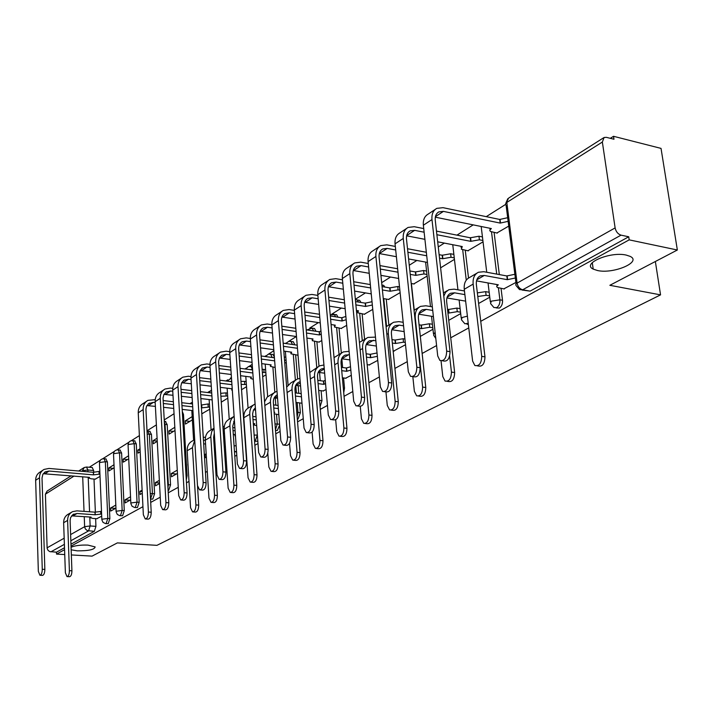 <?xml version="1.0" encoding="UTF-8"?>
<svg xmlns="http://www.w3.org/2000/svg" width="713" height="713" viewBox="0 0 713 713"><rect width="100%" height="100%" fill="white"/><g stroke="black" fill="none" stroke-linecap="round" stroke-linejoin="round"><path stroke-width="1.07" d="M597.521 270.53L593.207 269.104C581.336 263.676 609.98 251.261 626.201 255.076L630.149 256.377C642.279 261.974 613.501 274.211 597.521 270.53M71.068 547.236C75.061 545.561 80.694 544.857 87.949 545.106L95.132 546.916C94.615 549.589 88.662 550.908 77.271 550.855L71.166 549.794M496.132 307.9L499.358 308.078C501.649 306.447 502.701 303.854 502.513 300.28L499.902 299.834C500.089 303.399 499.038 306.002 496.747 307.633L493.886 307.517L490.544 303.542L491.302 301.153L499.902 299.834L498.432 287.927M466.828 324.085L468.37 324.567M297.339 419.253L298.052 419.039L300.36 412.684L297.989 412.408L297.161 417.025M275.503 430.483L277.375 430.429L279.63 425.073M254.639 441.329L257.812 441.169M168.108 490.473L168.705 490.33L170.541 484.867L168.357 484.68L167.965 487.933M150.523 499.091L152.796 499.091L154.578 493.744L152.422 493.565L150.523 498.984M134.882 507.531L137.431 507.558L139.169 502.309L137.039 502.148L135.301 507.398L134.623 507.513L132.074 506.257L130.862 503.654L131.228 502.932L137.039 502.148L134.169 443.673L128.429 444.484L128.082 445.304L130.844 503.235M120.078 515.713L122.591 515.74L124.276 510.597L122.164 510.437L120.479 515.588L119.846 515.704L117.315 514.465L116.121 511.881L116.46 511.203L122.164 510.437L119.517 452.844L113.875 453.637L113.536 454.413L116.103 511.497M105.765 523.627L108.233 523.654L109.873 518.601L107.788 518.458L106.157 523.511L105.56 523.618L103.037 522.397L101.861 519.839L102.191 519.198L107.788 518.458L105.337 461.721L99.802 462.496L99.481 463.218L101.843 519.483M480.74 321.322L629.187 239.862L677.35 250.005L661.031 148.393L613.528 136.299L610.31 138.322M505.464 204.515L486.239 216.654M473.209 224.871L456.944 235.138M444.351 243.088L438.263 246.939M416.829 260.468L409.271 265.236M390.555 277.054L381.669 282.66M365.439 292.909L355.35 299.273M341.411 308.078L331.688 314.219M318.399 322.606L309.763 328.06M296.35 336.527L288.712 341.349M286.011 343.051L285.343 343.47M273.872 350.716L268.489 354.111M265.833 355.787L264.755 356.473M252.206 364.388L249.033 366.393M246.422 368.042L244.96 368.96M231.449 377.498L230.317 378.211M227.75 379.833L225.932 380.974M209.765 391.187L207.626 392.533M191.592 403.852L192.412 402.141L189.988 403.665M174.043 413.727L164.222 419.93M156.379 424.886L147.003 430.804M139.383 435.616L131.317 440.705M128.964 442.194L116.736 449.912M114.419 451.374L102.627 458.815M100.346 460.259L89.25 467.265M64.74 554.562L56.532 554.099L64.571 549.687M71.033 546.14L142.939 506.685M150.701 502.424L160.247 497.184M168.232 492.808L178.241 487.309M186.467 482.799L188.99 481.418M205.442 472.389L207.287 471.373M215.513 466.855L216.467 466.338M225.21 461.543L226.306 460.937M234.791 456.284L236.787 455.188M254.853 445.269L257.99 443.548M275.753 433.798L280.12 431.41M297.553 421.846L303.257 418.709M320.297 409.36L327.463 405.43M344.058 396.321L352.81 391.517M368.897 382.694L379.378 376.936M394.904 368.425L407.275 361.634M422.141 353.47L436.579 345.555M450.723 337.793L468.762 327.891M677.35 250.005L609.856 285.298L660.55 294.87L156.94 545.347L117.369 542.896L92.075 556.122L71.345 554.946M613.528 136.299L613.973 139.249L606.389 137.333L604.089 137.484L602.351 142.039L615.123 227.91C615.987 231.725 617.957 234.131 621.032 235.147L522.665 289.79L519.492 289.585L515.927 285.405L515.775 284.3L517.094 283.114L615.123 227.91M629.187 239.862L628.723 236.778L621.032 235.147M92.182 467.523L93.653 470.482L93.724 472.086M94.009 479.056L95.355 511.97M95.622 518.618L95.934 526.346L90.132 525.953L88.546 530.927L70.837 540.757M56.532 554.099L56.47 552.183L49.643 551.577L47.967 550.258L47.129 548.252L45.409 494.171L47.138 491.043L71.148 475.803M114.009 464.76L108.857 467.933L113.233 468.325M108.857 467.933L108.991 470.919L114.142 467.764M115.809 505.071L110.622 508.03L115.479 508.387M110.622 508.03L110.747 511.061L115.952 508.128M128.581 455.785L123.126 459.145L127.547 459.555M123.126 459.145L123.269 462.176L128.723 458.833M130.532 496.72L125.025 499.849L129.944 500.232M125.025 499.849L125.167 502.923L130.684 499.813M140.042 448.727L137.876 450.063L140.122 450.277M137.876 450.063L138.028 453.138L140.194 451.81M142.11 490.143L139.926 491.382L142.181 491.569M139.926 491.382L140.078 494.51L142.27 493.271M157.092 438.219L153.135 440.661L157.243 441.071M153.135 440.661L153.295 443.789L157.261 441.356M159.347 480.357L155.345 482.63L159.489 482.977M155.345 482.63L155.505 485.803L159.516 483.539M174.819 427.301L168.928 430.928L173.5 431.41M168.928 430.928L169.106 434.101L174.997 430.492M177.261 470.179L171.307 473.566L176.405 474.011M171.307 473.566L171.485 476.783L177.448 473.423M192.171 416.615L185.282 420.857L189.916 421.356M185.282 420.857L185.478 424.075L192.367 419.859M187.849 464.172L188.161 467.38M202.43 413.424L209.756 409.209M206.182 453.762L204.996 454.431L206.226 454.546M204.996 454.431L205.21 457.764L206.387 457.095M297.49 355.181L298.034 355.145M301.43 403.166L301.982 403.157M318.836 342.097L321.804 340.591M323.06 390.947L326.082 389.556M341.072 328.47L346.696 325.351M345.609 378.22L351.313 375.323M364.263 314.255L372.765 309.38M369.129 364.931L377.756 360.395M388.46 299.433L400.118 292.633M393.692 351.072L405.519 344.736M413.745 283.934L427.14 276.083M467.835 250.789L483.049 241.841M496.827 233.017L508.734 226.11M503.788 288.899L515.9 282.446M494.1 232.474L499.323 274.576M501.043 288.409L502.513 300.28M465.259 250.29L468.521 278.043M411.41 283.533L414.235 310.119M386.241 299.059L388.861 325.083M362.142 313.925L364.584 339.406M339.049 328.158L341.322 353.131M341.83 358.773L342.623 367.507M343.577 377.943L344.504 388.139L343.301 387.988M316.902 341.812L319.005 366.241M319.549 372.516L320.253 380.689M321.117 390.697L321.973 400.67L319.576 400.376L319.602 401.312M295.637 354.922L297.606 378.951M298.15 385.671L298.783 393.318M299.567 402.934L300.36 412.684M182.278 411.437L183.473 414.422L187.073 475.669L186.04 475.58M165.416 421.481L167.19 424.591L170.541 484.867M149.766 431.32L151.468 434.404L154.578 493.744M134.641 440.83L136.281 443.878L139.169 502.309M120.016 450.019L121.602 453.04L124.276 510.597M105.872 458.914L107.396 461.908L109.873 518.601M655.354 261.502L660.55 294.87M95.168 479.154L100.034 476.4M96.79 518.699L101.709 516.159M224.247 447.015L225.344 446.4M420.322 336.384L432.96 329.246M448.753 320.333L460.696 313.595M478.61 303.488L489.778 297.187M462.487 236.235L460.607 235.869M384.868 287.063L383.683 285.36L382.257 285.12M360.965 302.464L359.637 300.342L358.381 300.137M338.024 317.187L336.598 314.709L335.493 314.54M343.728 392.738L344.504 388.139M315.984 331.295L314.513 328.497L313.524 328.354M320.075 406.811L321.973 400.67M294.817 344.825L293.31 341.741L292.437 341.616M274.345 356.865L272.945 354.468L272.17 354.361M186.298 479.92L187.073 475.669M628.723 236.778L530.115 291.127L522.085 290.048M70.961 544.197L94.348 531.31L95.934 526.346M56.47 552.183L64.509 547.753M221.262 402.159L227.795 398.157M241.547 389.744L246.538 386.687M262.696 376.785L266.011 374.762M284.772 363.265L286.261 362.356M440.625 267.821L454.439 259.363M71.273 512.424L68.635 513.975C65.32 515.722 63.653 518.636 63.635 522.718L65.373 572.753L66.995 576.585C68.493 576.264 69.295 574.295 69.393 570.667L71.915 570.801C71.826 574.42 71.024 576.389 69.517 576.701L67.156 576.594M71.567 515.873L91.041 517.085L90.587 517.798L92.904 518.431L97.164 518.725M101.62 514.02L95.096 514.777L94.989 512.166L76.933 510.856L72.619 511.631C69.295 513.378 67.619 516.301 67.61 520.41L69.393 570.667M94.989 512.166L101.504 511.408M71.915 570.801L70.115 520.579L70.56 517.683L72.895 514.599L77.031 513.485L95.096 514.777M42.744 470.286L40.195 471.979C37.183 473.753 35.668 476.525 35.65 480.304L38.342 571.389L39.91 575.257C41.372 574.936 42.156 572.94 42.263 569.277L44.848 569.411C44.732 573.074 43.948 575.061 42.486 575.382L40.071 575.257M43.243 473.717L89.446 477.353L89 478.12L91.309 478.824L95.506 479.181M99.936 474.092L93.465 474.867L93.358 472.291L48.983 468.441L44.046 469.421C41.015 471.195 39.5 473.985 39.491 477.781L42.263 569.277M44.848 569.411L42.022 477.995L42.869 474.314L45.418 471.774L49.072 471.052L93.465 474.867M93.358 472.291L99 471.445L99.107 474.02M99.829 471.516L99 471.445M194.694 439.627L192.421 440.964C188.829 442.835 187.073 446.088 187.18 450.732L190.549 507.701L192.555 511.881C194.694 511.676 195.808 509.349 195.906 504.911L198.695 505.134C198.597 509.563 197.483 511.881 195.344 512.086L193 511.907M214.658 438.361L213.668 438.263M205.451 437.408L203.241 437.176M223.686 438.566L224.8 438.308M224.996 441.276L223.882 441.534M203.428 440.171L205.335 440.358M213.864 441.231L214.845 441.338M203.66 443.825L205.567 444.021M214.096 444.876L215.085 444.983M198.695 505.134L197.546 486.204M194.72 440.144L192.457 447.657L195.906 504.911M213.998 428.237L210.593 430.242C206.957 432.131 205.201 435.438 205.326 440.162L208.962 498.129L211.03 502.353C213.267 502.175 214.435 499.795 214.533 495.232L217.358 495.464C217.26 500.027 216.092 502.398 213.847 502.576L211.538 502.389M234.907 427.782L232.83 427.559M224.274 426.632L222.884 426.481M223.08 429.52L224.221 429.636M233.035 430.581L235.112 430.804M223.338 433.344L224.479 433.468M233.294 434.404L235.37 434.618M235.388 434.761L234.942 435.857L235.477 436.187M217.358 495.464L213.606 437.256L214.319 433.139M214.007 428.361L211.734 431.49L210.781 436.231L214.533 495.232M233.712 416.606L229.479 419.101C225.816 421.009 224.051 424.36 224.194 429.164L228.124 488.164L230.228 492.433C232.59 492.291 233.819 489.867 233.917 485.152L236.778 485.401C236.68 490.107 235.45 492.531 233.089 492.674L230.816 492.487M253.275 423.522L254.799 423.691L254.122 424.984L256.689 425.723L257.348 435.064L255.192 441.142L254.568 441.338M256.038 416.811L252.767 416.445M243.855 415.429L243.356 415.376M252.99 419.52L256.261 419.886M233.712 421.401L234.47 421.436M236.778 485.401L232.732 426.151L234.399 420.394M234.114 416.33C231.137 418.424 229.729 421.588 229.898 425.839L233.917 485.152M253.578 404.886L249.131 407.506C245.432 409.431 243.659 412.836 243.819 417.729L248.062 477.799L250.218 482.113C252.696 482.006 253.997 479.528 254.104 474.662L257.001 474.929C256.894 479.787 255.602 482.264 253.115 482.371L250.887 482.166M274.104 412.221L274.772 412.301L274.14 412.72M278.115 405.43L273.542 404.895M273.783 408.023L278.355 408.558M253.552 409.868L255.539 410.064L256.012 416.811M274.22 413.807L278.828 414.681M257.001 474.929L252.607 413.995L253.418 410.127L255.37 407.693M255.102 403.995L255.085 404.004C251.368 405.929 249.595 409.351 249.764 414.262L254.104 474.662M267.812 453.174L268.846 467.006L271.038 471.355C273.658 471.302 275.022 468.762 275.138 463.735L278.07 464.011C277.963 469.038 276.591 471.578 273.97 471.623L271.805 471.427M301.198 393.621L295.2 392.872M295.458 396.063L301.456 396.802M274.211 397.872L277.553 398.255M295.975 402.444L301.875 403.219M278.07 464.011L273.364 402.551C273.213 398.852 274.523 396.276 277.286 394.824L276.207 395.465M277.018 391.339L275.788 391.785C272.036 393.728 270.263 397.203 270.459 402.203L275.138 463.735M274.273 392.676L267.206 397.079L264.576 401.838M289.523 443.281L290.512 455.741L292.74 460.126C295.512 460.135 296.956 457.541 297.071 452.327L300.048 452.63C299.923 457.835 298.48 460.429 295.708 460.42L293.622 460.215M325.556 383.603L323.773 384.352L323.488 381.107L317.811 380.368M323.488 381.107L325.28 380.359M318.087 383.621L323.773 384.352M295.735 385.368L300.565 385.974M323.515 391L318.666 390.394M300.048 452.63L294.968 390.011C294.799 386.214 296.127 383.585 298.952 382.132L300.218 381.722M299.941 378.345L297.374 379.058C293.587 381.009 291.804 384.539 292.027 389.637L297.071 452.327M295.842 379.958L290.913 382.863L286.662 387.088M312.116 432.069L313.114 443.994L315.378 448.406C318.31 448.486 319.843 445.83 319.977 440.429L322.989 440.75C322.855 446.142 321.322 448.798 318.39 448.718L316.403 448.513M350.823 370.083L346.625 371.313L346.322 368.015L341.429 367.347M346.322 368.015L350.52 366.776M341.732 370.653L346.625 371.313M318.203 372.338L324.647 373.193M346.072 378.273L342.374 377.783M322.989 440.75L317.517 376.919C317.321 373.051 318.658 370.386 321.51 368.915L324.228 368.354M323.934 365.003L319.887 365.778C316.064 367.748 314.281 371.33 314.531 376.526L319.977 440.429M318.346 366.687L309.807 372.48M335.68 419.788L336.741 431.713L339.023 436.16C342.133 436.329 343.764 433.602 343.907 427.987L346.955 428.335C346.812 433.941 345.181 436.659 342.071 436.49L340.199 436.294M377.364 356.34L370.475 357.712L370.154 354.343L366.125 353.773M349.094 351.331L343.399 351.91C339.54 353.889 337.757 357.534 338.042 362.828L343.907 427.987M370.154 354.343L377.034 352.971M346.955 428.335L341.055 363.247C340.841 359.299 342.178 356.589 345.056 355.119L349.406 354.717M366.455 357.142L370.475 357.712M341.661 358.746L349.887 359.905M369.601 365.003L367.168 364.664M341.839 352.828L334.032 357.623M360.27 406.455L361.438 418.879L363.737 423.344C367.043 423.611 368.773 420.83 368.933 414.984L372.026 415.349C371.865 421.187 370.127 423.968 366.821 423.7L365.101 423.504M405.278 342.445L403.496 342.178L395.394 343.497L395.047 340.065L391.99 339.611M375.484 337.124L367.97 337.409C364.076 339.415 362.293 343.113 362.614 348.505L368.933 414.984M395.047 340.065L403.139 338.746L404.922 339.014M372.026 415.349L365.671 348.951C365.43 344.932 366.758 342.178 369.664 340.698L375.822 340.582M392.328 343.042L395.394 343.497M366.179 344.557L376.357 346.055M394.164 351.135L393.139 350.992M366.402 338.336L359.432 342.4M385.947 391.909L387.284 405.447L389.583 409.913C393.104 410.314 394.957 407.462 395.145 401.366L398.273 401.758C398.086 407.854 396.232 410.697 392.711 410.296L391.179 410.109M432.791 327.739L429.77 327.267L421.454 328.64L421.08 325.137L419.084 324.825M403.193 322.312L398.897 321.634L393.674 322.249C389.753 324.263 387.961 328.016 388.327 333.524L395.145 401.366M421.08 325.137L429.386 323.764L432.408 324.246M398.273 401.758L391.419 333.996C391.152 329.896 392.48 327.107 395.403 325.609L399.253 325.155L403.558 325.832M419.458 328.319L421.454 328.64M391.838 329.718L404.155 331.625M412.836 376.633L414.378 391.366L416.659 395.831C420.42 396.383 422.399 393.469 422.613 387.088L425.777 387.507C425.572 393.888 423.584 396.793 419.823 396.241L418.522 396.071M460.536 312.196L457.274 311.652L448.727 313.078L448.325 309.513L447.514 309.38M432.328 306.848L425.866 305.779L420.59 306.367C416.633 308.39 414.859 312.214 415.26 317.829L422.613 387.088M448.325 309.513L456.864 308.087L460.126 308.631M425.777 387.507L418.388 318.337C418.094 314.157 419.422 311.314 422.372 309.807L426.258 309.371L432.72 310.44M447.924 312.945L448.727 313.078M418.718 314.192L433.397 316.581M441.062 360.903L442.791 376.598L445.046 381.045C449.056 381.785 451.186 378.808 451.436 372.106L454.644 372.551C454.395 379.254 452.265 382.221 448.245 381.482L447.229 381.339M464.457 290.957L454.145 289.157L448.816 289.719L445.661 292.205L443.789 296.153M477.345 292.874L485.66 291.653L489.171 292.277M489.617 295.913L486.097 295.298L477.781 296.51M454.644 372.551L446.677 301.911C446.347 297.642 447.666 294.754 450.634 293.248L454.573 292.829L464.885 294.621M446.917 297.936L465.642 301.136M449.645 356.126L451.436 372.106M476.828 273.204L469.555 277.491C465.544 279.532 463.78 283.462 464.261 289.282L472.63 361.09L474.822 365.484C479.127 366.464 481.418 363.425 481.721 356.366L484.974 356.848C484.671 363.897 482.371 366.937 478.066 365.956L477.389 365.858M476.516 280.877L498.307 284.808L496.676 286.287L497.255 287.464L504.296 288.997M515.339 278.008L507.3 279.674L506.827 275.958L483.824 271.715L478.441 272.25C474.421 274.291 472.666 278.239 473.156 284.095L481.721 356.366M506.827 275.958L514.866 274.282M484.974 356.848L476.373 284.665C475.999 280.307 477.309 277.375 480.312 275.86L484.279 275.468L507.3 279.674M146.53 401.303L142.992 403.656C139.757 405.537 138.17 408.594 138.242 412.809L143.349 514.759L145.247 518.93C147.234 518.69 148.277 516.399 148.393 512.032L151.209 512.246C151.094 516.595 150.042 518.895 148.054 519.135L145.63 518.957M209.613 406.998L201.708 407.863L201.235 404.966M151.209 512.246L145.915 409.262L146.513 406.33L148.536 403.647L153.42 402.337L155.184 402.542M163.313 403.469L173.526 404.636M181.94 405.599L192.697 406.838M146.869 405.59L155.389 406.374M163.527 407.301L173.74 408.451M182.163 409.405L192.929 410.617M201.752 413.353L202.804 413.469M192.528 403.959L181.77 402.711M173.357 401.749L163.152 400.563M155.202 399.645L147.912 400.376C144.668 402.275 143.081 405.341 143.161 409.574L148.393 512.032M201.529 404.993L208.009 403.968L208.187 406.838M209.426 404.137L208.009 403.968M163.625 389.94L159.917 392.408C156.646 394.307 155.051 397.408 155.14 401.695L160.683 505.401L162.635 509.626C164.721 509.412 165.817 507.059 165.933 502.576L168.785 502.799C168.669 507.273 167.573 509.626 165.487 509.84L163.072 509.652M227.652 395.982L220.87 396.232M168.785 502.799L163.036 398.023L163.883 394.512L166.129 391.998L170.612 391.027L172.76 391.277M181.155 392.284L191.895 393.558M200.585 394.601L211.913 395.947M163.945 394.387L172.992 395.287M181.387 396.276L192.136 397.542M200.834 398.567L212.171 399.904M211.725 393.023L200.398 391.669M191.717 390.617L180.986 389.325M172.733 388.335L170.443 388.059L165.024 389.004C161.744 390.911 160.158 394.022 160.247 398.335L165.933 502.576M220.673 393.318L225.923 392.881L226.119 395.795M227.456 393.068L225.923 392.881M181.396 378.122L177.492 380.715C174.195 382.64 172.591 385.778 172.698 390.145L178.722 495.678L180.719 499.938C182.902 499.76 184.061 497.353 184.177 492.736L187.064 492.968C186.949 497.585 185.799 499.982 183.597 500.17L181.218 499.982M246.386 384.539L241.172 384.387M187.064 492.968L180.826 386.348L181.672 382.783L183.936 380.234L188.473 379.263L191.039 379.583M199.711 380.662L211.012 382.07M220.005 383.184L231.939 384.672M181.69 382.738L191.298 383.781M199.979 384.851L211.289 386.241M220.281 387.346L232.224 388.808M232.233 388.968L231.805 390.154L232.34 390.51M231.734 381.705L219.809 380.207M210.825 379.075L199.524 377.658M190.959 376.58L188.285 376.25L182.813 377.186C179.498 379.111 177.893 382.266 178.009 386.651L184.177 492.736M240.958 381.419L244.514 381.366L244.728 384.334M246.172 381.58L244.514 381.366M199.872 365.84L195.772 368.568C192.439 370.51 190.826 373.692 190.959 378.131L197.483 485.553L199.524 489.867C201.832 489.715 203.045 487.255 203.16 482.487L206.093 482.746C205.977 487.505 204.756 489.956 202.447 490.107L200.095 489.911M240.557 375.706L251.413 377.097L250.744 378.496L253.293 379.316L255.076 404.004M265.851 372.658L262.366 372.329M206.093 482.746L199.337 374.209L200.166 370.582L202.456 368.006L207.037 367.035L210.068 367.427M219.034 368.594L230.941 370.145M240.245 371.348L252.839 372.988M200.139 370.644L210.353 371.829M219.328 372.979L231.244 374.512M252.616 369.967L240.031 368.318M230.736 367.097L218.829 365.537M209.934 364.37L206.841 363.969L201.298 364.896C197.956 366.839 196.342 370.038 196.476 374.503L203.16 482.487M262.134 369.307L263.846 369.405L264.068 372.418M265.619 369.637L263.846 369.405M219.105 353.06L214.791 355.93C211.413 357.881 209.809 361.117 209.952 365.635L217.028 475.01L219.114 479.368C221.547 479.252 222.821 476.739 222.946 471.819L225.914 472.095C225.789 477.006 224.515 479.519 222.073 479.626L219.764 479.421M261.707 363.621L271.136 364.887L270.441 366.384L275.173 367.498M286.1 360.297L284.523 360.083M225.914 472.095L218.588 361.571L219.426 357.881L221.725 355.279L226.36 354.316L229.889 354.789M239.167 356.054L251.725 357.757M261.368 359.058L274.657 360.858M219.337 358.051L230.201 359.405M239.497 360.653L252.054 362.329M274.416 357.792L261.136 355.974M251.493 354.655L238.953 352.944M229.702 351.678L226.146 351.188L220.54 352.106C217.162 354.067 215.549 357.311 215.7 361.856L222.946 471.819M285.851 357.231L284.273 357.008M239.131 339.753L234.586 342.766C231.181 344.736 229.568 348.024 229.738 352.623L237.393 464.029L239.523 468.414C242.09 468.361 243.436 465.785 243.57 460.696L246.573 460.981C246.448 466.07 245.094 468.637 242.527 468.699L240.272 468.486M283.801 351.09L291.653 352.186L290.931 353.791L297.891 355.234M246.573 460.981L238.677 349.085C238.543 345.645 239.755 343.194 242.295 341.723L246.484 341.064L250.548 341.643M260.165 343.006L273.418 344.878M283.426 346.295L297.464 348.283M239.336 344.949L250.896 346.491M260.53 347.837L273.792 349.691M297.214 345.163L283.177 343.158M273.168 341.732L259.924 339.843M250.325 338.47L246.252 337.882L240.584 338.782C237.171 340.761 235.548 344.058 235.727 348.675L243.57 460.696M260.004 325.877L255.218 329.049C251.787 331.037 250.165 334.37 250.352 339.049L258.65 452.559L260.815 456.988C263.525 456.988 264.951 454.359 265.093 449.083L268.133 449.395C267.999 454.662 266.573 457.291 263.855 457.291L261.68 457.078M306.902 338.069L313.016 338.96L312.267 340.68L319.246 342.16M321.251 334.156L319.477 334.958L319.201 331.777L306.207 329.843M268.133 449.395L259.594 335.377C259.443 331.866 260.655 329.379 263.222 327.9L267.464 327.258L272.108 327.944M282.081 329.415L296.082 331.492M306.483 333.033L319.477 334.958M260.183 331.304L272.5 333.042M282.482 334.504L296.501 336.545M295.824 328.292L281.822 326.197M271.858 324.709L267.215 324.014L261.475 324.896C258.026 326.893 256.404 330.235 256.6 334.941L265.093 449.083M319.201 331.777L320.966 330.984M281.787 311.394L276.742 314.745C273.275 316.75 271.653 320.137 271.867 324.896L280.833 440.589L283.034 445.055C285.913 445.126 287.419 442.425 287.571 436.962L290.654 437.292C290.512 442.755 288.997 445.447 286.118 445.375L284.032 445.162M331.082 324.54L335.27 325.181L334.495 327.026L341.491 328.533M346.17 319.7L342.017 321.002L341.723 317.766L330.315 315.993M290.654 437.292L281.421 321.064C281.243 317.499 282.464 314.968 285.057 313.479L289.344 312.847L294.621 313.667M304.986 315.271L319.798 317.561M330.609 319.237L342.017 321.002M281.938 317.08L295.066 319.032M305.431 320.618L320.262 322.882M319.513 314.299L304.709 311.991M294.353 310.378L289.077 309.549L283.266 310.413C279.79 312.419 278.159 315.814 278.391 320.609L287.571 436.962M341.723 317.766L345.867 316.465M304.531 296.278L299.21 299.816C295.708 301.831 294.086 305.262 294.326 310.119L304.032 428.085L306.251 432.577C309.308 432.729 310.913 429.966 311.073 424.288L314.201 424.636C314.041 430.313 312.437 433.076 309.38 432.916L307.41 432.702M356.411 310.476L358.496 310.806L357.676 312.784L364.691 314.326M372.338 305.012L365.528 306.447L365.216 303.15L355.573 301.581M314.201 424.636L304.21 306.127C304.023 302.49 305.235 299.923 307.856 298.417L312.187 297.802L318.158 298.774M328.934 300.521L344.637 303.061M355.885 304.888L365.528 306.447M304.656 302.232L318.658 304.433M329.442 306.162L345.154 308.676M344.326 299.745L328.64 297.178M317.873 295.423L311.902 294.442L306.029 295.28C302.517 297.303 300.886 300.752 301.144 305.636L311.073 424.288M365.216 303.15L372.017 301.715M328.31 280.476L322.686 284.211C319.157 286.234 317.526 289.728 317.802 294.674L328.292 414.993L330.538 419.502C333.782 419.77 335.484 416.936 335.663 411.018L338.835 411.392C338.657 417.31 336.946 420.135 333.702 419.868L331.875 419.663M399.859 290.182L398.086 289.879L390.082 291.252L389.744 287.892L382.061 286.581M338.835 411.392L328.042 290.503C327.828 286.795 329.041 284.193 331.688 282.678L336.064 282.081L342.801 283.221M354.013 285.129L370.671 287.954M382.4 289.95L390.082 291.252M328.408 286.724L343.354 289.211M354.575 291.091L371.25 293.881M383.255 298.542L388.897 299.505M370.341 284.576L353.693 281.724M342.481 279.808L335.752 278.658L329.816 279.469C326.278 281.501 324.647 285.013 324.932 289.986L335.663 411.018M389.744 287.892L397.738 286.519L398.086 289.879M399.512 286.822L397.738 286.519M353.185 263.935L347.249 267.883C343.684 269.924 342.053 273.471 342.365 278.516L353.71 401.285L355.956 405.804C359.405 406.196 361.233 403.3 361.438 397.114L364.646 397.524C364.45 403.701 362.623 406.588 359.156 406.196L357.516 406M426.962 274.478L423.968 273.944L415.741 275.37L415.376 271.938L409.877 270.958M364.646 397.524L352.98 274.157C352.739 270.379 353.951 267.731 356.616 266.207L361.045 265.628L368.612 266.983M380.305 269.059L397.997 272.206M410.242 274.389L415.741 275.37M353.265 270.512L369.236 273.311M380.938 275.361L398.647 278.471M411.205 283.498L414.182 284.015M397.64 268.765L379.958 265.592M368.273 263.498L360.716 262.143L354.709 262.928C351.135 264.978 349.504 268.534 349.825 273.614L361.438 397.114M415.376 271.938L423.593 270.512L423.968 273.944M426.588 271.056L423.593 270.512M379.245 246.618L372.961 250.789C369.37 252.848 367.739 256.448 368.086 261.6L380.359 386.909L382.587 391.428C386.277 391.981 388.228 389.013 388.46 382.542L391.722 382.97C391.49 389.441 389.53 392.4 385.84 391.847L384.414 391.669M454.27 257.874L451.035 257.268L442.595 258.748L442.194 255.254L439.128 254.675M391.722 382.97L379.102 257.036C378.835 253.177 380.038 250.486 382.729 248.962L387.212 248.409L395.688 249.987M407.898 252.268L426.722 255.78M439.52 258.168L442.595 258.748M379.307 253.561L396.392 256.698M408.602 258.953L427.452 262.42M426.329 252.268L407.515 248.73M395.323 246.44L386.847 244.844L380.778 245.602C377.177 247.661 375.546 251.279 375.903 256.457L388.46 382.542M442.194 255.254L450.634 253.775L451.035 257.268M453.869 254.389L450.634 253.775M406.57 228.454L399.913 232.875C396.294 234.942 394.672 238.605 395.055 243.855L408.326 371.821L410.528 376.321C414.467 377.061 416.57 374.031 416.847 367.231L420.144 367.694C419.877 374.485 417.765 377.507 413.816 376.767L412.675 376.616M437.684 241.805L462.282 246.555L461.32 249.211L468.298 250.878M482.879 240.495L479.394 239.8L470.714 241.342L470.286 237.777L436.481 231.101M420.144 367.694L406.49 239.078C406.196 235.147 407.399 232.411 410.118 230.869L414.645 230.344L424.128 232.206M436.882 234.702L470.714 241.342M406.624 235.798L424.912 239.336M423.736 228.579L414.253 226.707L408.112 227.429C404.485 229.497 402.863 233.178 403.264 238.454L416.847 367.231M470.286 237.777L478.967 236.235L479.394 239.8M482.451 236.93L478.967 236.235M435.26 209.39L428.201 214.078C424.547 216.155 422.934 219.871 423.362 225.228L437.729 355.965L439.868 360.413C444.092 361.393 446.365 358.3 446.686 351.135L450.028 351.634C449.707 358.791 447.434 361.874 443.201 360.903L442.39 360.787M435.313 217.18L491.355 228.561L489.76 230.156L490.348 231.422L497.3 233.115M508.128 221.342L500.196 223.089L499.742 219.452L443.014 207.67L436.811 208.356C433.147 210.433 431.543 214.167 431.98 219.559L446.686 351.135M450.028 351.634L435.26 220.228C434.93 216.208 436.124 213.428 438.86 211.886L443.433 211.387L500.196 223.089M499.742 219.452L507.674 217.706M468.227 323.274L464.885 323.773L461.4 319.718L462.122 317.508L467.389 316.135M236.529 451.382L234.479 451.677M602.351 142.039L506.818 202.439L517.094 283.114C517.843 286.688 519.697 288.908 522.665 289.79L530.115 291.127M93.653 470.482L87.904 469.983L87.975 471.828M88.189 477.247L89.562 511.765M89.776 516.996L90.132 525.953L84.633 526.684L84.241 516.613M84.036 511.364L82.699 476.783M82.485 471.346L82.467 470.74L81.621 471.275M74.063 476.052L45.409 494.171M47.094 547.825L64.17 538.199M70.614 534.572L84.633 526.684L85.293 528.85L87.298 530.624L94.348 531.31M491.515 231.93L496.72 274.095M462.701 249.791L466.257 280.156M383.781 298.649L386.562 326.447M359.709 313.533L362.302 340.752M336.643 327.793L339.058 354.468M314.522 341.474L316.768 367.614M317.472 375.867L317.864 380.377M318.72 390.394L319.522 400.367M293.293 354.593L295.378 380.234M295.797 385.376L296.412 393.023M297.196 402.649L297.989 412.408L296.777 412.328M274.407 357.641L272.143 357.48M272.892 367.195L274.826 392.302M275.263 397.979L275.815 405.162M276.528 414.422L277.268 423.959L275.459 429.877M279.567 424.217L274.995 423.905M250.468 366.304L251.083 366.411L252.589 369.958M183.473 414.422L182.448 414.315M167.19 424.591L165.033 424.36L168.357 484.68L167.787 484.644M151.468 434.404L149.338 434.181L152.422 493.565L150.238 493.556M136.281 443.878L134.169 443.673L132.859 440.652C129.998 440.581 128.393 441.971 128.055 444.841M121.602 453.04L119.517 452.844L118.224 449.85C115.426 449.796 113.857 451.169 113.519 453.976M107.396 461.908L105.337 461.721L104.071 458.753C101.326 458.717 99.793 460.072 99.463 462.817M103.831 458.726L106.13 458.94M117.957 449.823L120.31 450.055M132.556 440.616L134.962 440.866M147.662 431.098L149.338 434.181L147.172 434.146M164.329 421.838L165.033 424.36L164.462 424.315M269.951 354.031L270.628 354.147L272.125 357.329L270.307 357.231M290.209 341.26L290.966 341.402L292.473 344.486M311.296 327.971L312.142 328.14L313.613 330.948M333.256 314.139L334.201 314.335L335.618 316.813M356.152 299.71L357.213 299.95L358.532 302.062M381.972 285.726L382.409 286.635M458.361 235.308L459.938 235.736M211.708 392.836L211.11 392.952M215.807 456.177L214.845 456.373M231.707 381.277L229.871 381.473M236.137 445.696L234.078 445.91M252.562 369.575L249.523 369.557M257.348 435.064L254.113 435.099M435.171 332.695L434.297 333.105L433.602 335.146L435.803 338.488M86.451 467.015L87.904 469.983L82.467 470.74L84.223 467.505L86.674 467.033L92.414 467.541M64.384 544.349L50.846 551.862M516.087 283.872L506.096 205.308L505.437 204.381L508.627 198.089L603.528 137.841M73.038 515.82L77.031 513.485M100.783 513.957L100.676 511.346M95.23 514.697L95.123 512.086M63.635 522.718L67.61 520.41M49.072 471.052L45.204 473.601M93.492 472.211L93.599 474.787M39.491 477.781L35.65 480.304M187.18 450.732L192.457 447.657M205.326 440.162L210.807 436.962M224.194 429.164L229.898 425.839M254.229 409.913L255.477 409.191M243.819 417.729L249.764 414.262M274.763 397.916L277.41 396.375M264.844 405.474L270.459 402.203M296.162 385.412L300.325 382.979M323.987 384.227L323.702 380.992M287.098 392.506L292.027 389.637M318.47 372.373L324.281 368.978M346.848 371.188L346.545 367.89M310.351 378.959L314.531 376.526M341.759 358.764L348.817 354.637M370.715 357.578L370.386 354.209M334.673 364.789L338.042 362.828M366.215 344.468L373.469 340.226M403.496 342.178L403.139 338.746M395.644 343.354L395.296 339.932M360.145 349.94L362.614 348.505M391.945 329.433L399.253 325.155M429.77 327.267L429.386 323.764M421.713 328.488L421.338 324.994M386.847 334.379L388.327 333.524M418.896 313.675L426.258 309.371M457.274 311.652L456.864 308.087M449.003 312.927L448.593 309.353M447.149 297.161L454.573 292.829M486.097 295.298L485.66 291.653M476.81 279.826L484.279 275.468M507.594 279.505L507.121 275.788M464.261 289.282L473.156 284.095M153.42 402.337L148.473 405.599M201.69 404.895L201.877 407.756M143.161 409.574L138.242 412.809M170.612 391.027L165.478 394.405M160.247 398.335L155.14 401.695M188.473 379.263L183.134 382.783M178.009 386.651L172.698 390.145M207.037 367.035L201.485 370.689M196.476 374.503L190.959 378.131M226.36 354.316L220.584 358.122M215.7 361.856L209.952 365.635M246.484 341.064L240.468 345.03M235.727 348.675L229.738 352.623M267.464 327.258L261.181 331.385M319.415 331.643L319.691 334.825M256.6 334.941L250.352 339.049M289.344 312.847L282.794 317.16M341.946 317.633L342.24 320.868M278.391 320.609L271.867 324.896M312.187 297.802L305.342 302.312M365.439 303.007L365.76 306.305M301.144 305.636L294.326 310.119M336.064 282.081L328.916 286.786M389.984 287.74L390.323 291.1M324.932 289.986L317.802 294.674M361.045 265.628L353.559 270.557M415.626 271.787L416 275.209M349.825 273.614L342.365 278.516M387.212 248.409L379.369 253.57M442.461 255.094L442.853 258.578M375.903 256.457L368.086 261.6M414.645 230.344L406.668 235.593M470.562 237.607L470.99 241.163M403.264 238.454L395.055 243.855M443.433 211.387L435.411 216.672M500.027 219.274L500.481 222.911M431.98 219.559L423.362 225.228M593.207 269.104L592.28 262.625M236.564 451.971L235.566 451.873M150.122 431.356L147.021 431.098M165.817 421.526L164.302 421.356M252.366 366.58L248.382 366.589L245.807 369.076M272.945 354.468L268.409 354.129L265.343 356.553M293.31 341.741L288.81 341.322L285.69 343.514M314.513 328.497L312.142 328.14L306.902 329.941M336.598 314.709L330.208 314.807M359.637 300.342L355.395 299.683M383.683 285.36L381.91 285.057M193.606 440.269L191.806 410.492M211.52 389.833L208.98 392.694M215.166 461.391L216.173 461.837M211.084 429.957L209.132 399.547M231.484 378.104L227.037 381.116M229.229 419.226L227.126 388.184M248.071 408.094L245.798 376.375M267.669 396.66L265.2 364.093M288.07 384.975L285.378 351.313M433.451 333.737L431.534 316.278M430.474 306.545L425.608 262.081M459.832 235.709L457.55 235.263M461.222 318.176L459.127 300.021M457.951 289.826L452.755 244.711M490.339 301.866L488.04 282.954M486.738 272.25L481.177 226.493M507.808 198.686L505.775 203.348M83.76 467.799L78.68 471.017M72.851 514.643L73.849 514.055M45.418 471.774L44.456 472.407M234.898 435.162L234.853 434.565M254.069 424.226L254.024 423.602M297.82 382.801L298.952 382.132M320.36 369.592L321.51 368.915M343.898 355.796L345.056 355.119M368.496 341.384L369.664 340.698M394.227 326.304L395.403 325.609M386.081 326.723L392.088 323.185M421.187 310.503L422.372 309.807M414.048 310.235L419.003 307.312M449.44 293.943L450.634 293.248M443.424 292.9L447.211 290.672M497.041 285.708L496.899 284.549M479.109 276.564L480.312 275.86M149.472 403.041L148.438 403.727M166.61 391.722L165.568 392.408M231.707 388.745L231.752 389.396M184.426 379.949L183.375 380.644M250.637 376.999L250.691 377.676M202.947 367.721L201.886 368.416M270.316 364.78L270.37 365.493M222.224 354.985L221.155 355.698M290.788 352.062L290.851 352.819M242.295 341.723L241.217 342.436M312.107 338.827L312.178 339.629M263.222 327.9L262.134 328.622M334.317 325.03L334.388 325.877M285.057 313.479L283.952 314.21M357.48 310.645L357.561 311.545M307.856 298.417L306.742 299.157M331.688 282.678L330.565 283.418M356.616 266.207L355.484 266.956M382.729 248.962L381.589 249.71M460.981 246.306L461.115 247.464M410.118 230.869L408.968 231.627M489.956 228.276L490.116 229.524M438.86 211.886L437.702 212.652"/></g></svg>
